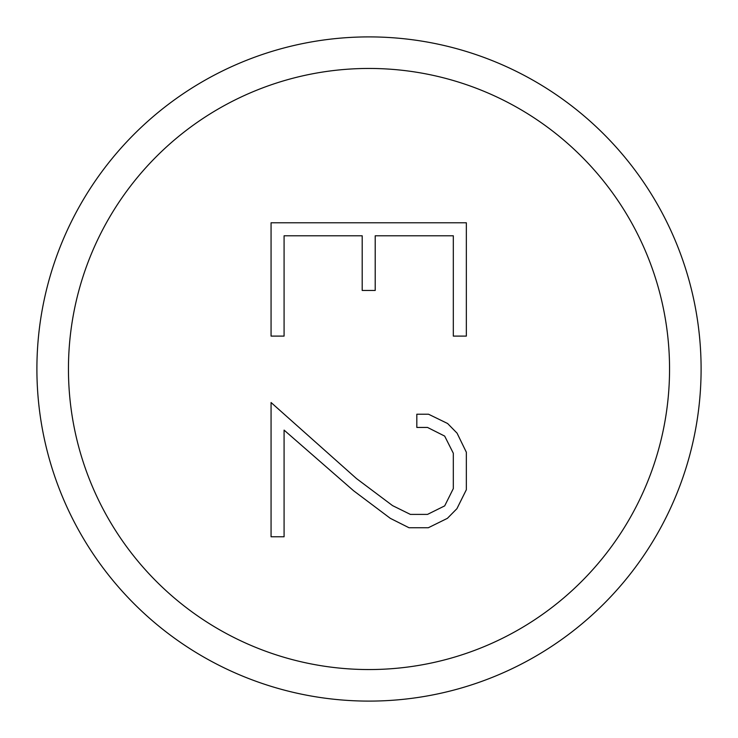 <?xml version="1.0" encoding="UTF-8"?>
<svg xmlns="http://www.w3.org/2000/svg" width="738" height="738" viewBox="0 0 738 738"><rect width="100%" height="100%" fill="white"/><g stroke="black" fill="none" stroke-linecap="round" stroke-linejoin="round"><path stroke-width="1.11" d="M36.9 369A332.1 332.1 0 0 0 369 701.1A332.1 332.1 0 0 0 701.1 369A332.1 332.1 0 0 0 369 36.9A332.1 332.1 0 0 0 36.9 369M68.45 369A300.55 300.55 0 0 0 369 669.55A300.55 300.55 0 0 0 669.55 369A300.55 300.55 0 0 0 369 68.45A300.55 300.55 0 0 0 68.45 369M453.316 235.791L375.208 235.791L375.208 290.458L362.192 290.458L362.192 235.791L284.084 235.791L284.084 336.104L271.067 336.104L271.067 222.775L466.342 222.775L466.342 336.104L453.316 336.104L453.316 235.791M416.822 414.221L428.529 414.221L447.597 423.501L457.071 433.16L466.342 452.228L466.342 489.737L456.923 508.676L447.394 518.344L428.326 527.744L409.009 527.744L390.319 518.344L353.594 490.752L284.084 430.106L284.084 536.775L271.067 536.775L271.067 402.524L356.463 478.547L392.561 505.622L410.374 514.395L427.514 514.395L444.691 505.881L453.316 488.593L453.316 453.252L444.663 436.084L427.514 427.44L416.822 427.44L416.822 414.221"/></g></svg>

